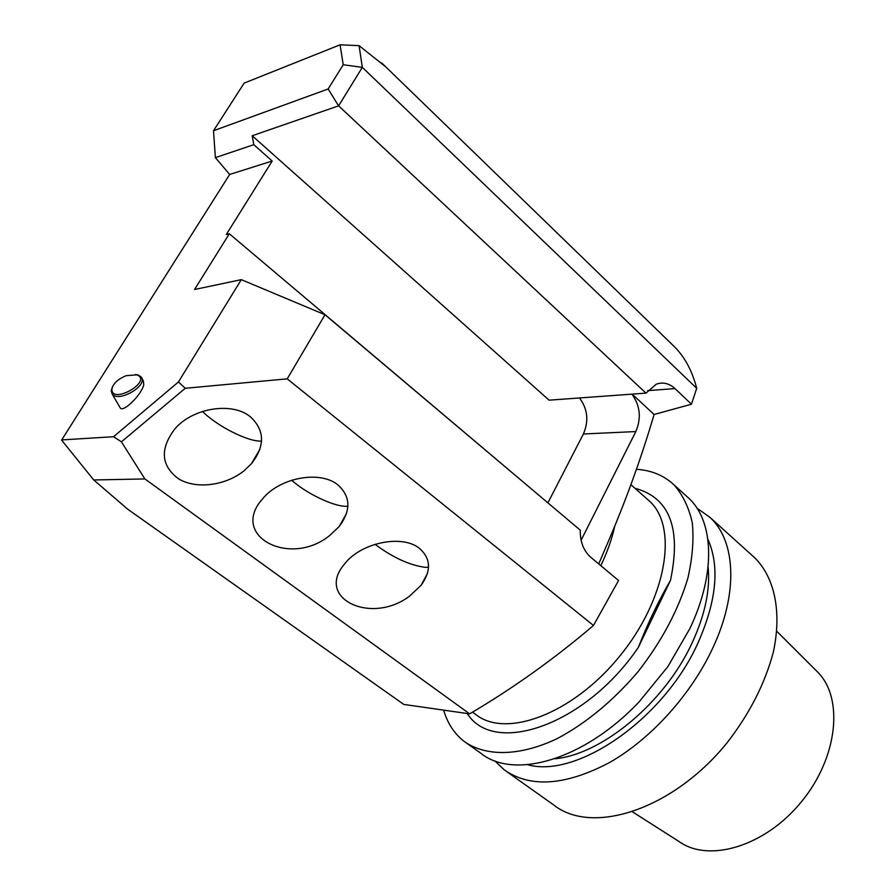 <?xml version="1.0" encoding="UTF-8"?>
<svg xmlns="http://www.w3.org/2000/svg" width="896" height="896" viewBox="0 0 896 896"><rect width="100%" height="100%" fill="white"/><g stroke="black" fill="none" stroke-linecap="round" stroke-linejoin="round"><path stroke-width="1.34" d="M618.565 580.507L593.477 625.464C554.299 658.862 513.016 688.318 469.638 713.854L403.771 704.424L127.826 509.298L93.733 479.965L144.872 478.934L121.43 441.84L113.534 436.722L178.45 381.965L241.304 279.653L325.013 314.754L580.272 530.174C580.059 541.744 583.554 550.782 590.744 557.267L618.565 580.507M671.765 344.154L674.934 347.222C685.093 357.627 692.35 371.314 696.696 388.304L691.466 404.219L654.102 414.49C641.872 456.064 627.122 497.168 609.851 537.813L598.73 563.931M696.696 388.304L362.331 67.357L338.598 105.851L252.202 135.744L253.792 144.693L215.387 157.629L229.667 174.462L61.712 439.925L113.534 436.722M215.387 157.629L213.506 130.738L328.149 88.984L343.224 64.736L340.088 44.8L244.149 83.104L213.506 130.738M469.638 713.854L144.872 478.934M325.013 314.754L287.213 378.851L593.477 625.464M202.485 411.443C217.325 426.373 248.741 442.154 261.442 441.034L261.542 441.022M243.902 470.904C225.266 485.778 196.134 489.384 178.83 478.99C160.91 465.83 159.611 449.109 174.91 428.826C192.819 407.859 232.176 401.542 250.41 416.819C264.858 430.27 265.194 445.917 251.418 463.736L243.902 470.904M291.659 480.222C306.096 493.304 333.57 506.52 345.99 506.307L347.883 506.229M329.594 535.595C289.811 567.829 229.107 535.875 262.629 498.837C279.686 477.568 320.298 470.03 338.005 485.005C350.706 496.619 351.109 510.44 339.226 526.467L329.594 535.595M375.01 544.298C392.661 557.446 409.326 565.13 425.029 567.325L428.523 567.224M409.662 596.042C371.459 625.296 314.81 598.506 344.568 563.998C360.718 542.606 402.539 533.938 419.709 548.598C430.898 558.656 431.379 570.864 421.154 585.234L409.662 596.042M178.45 381.965L185.248 388.282L287.213 378.851M119.874 407.288L120.243 407.926C123.301 412.922 142.206 394.117 143.752 384.474L143.382 380.946L141.747 377.989M229.667 174.462L272.194 161.034L226.296 234.539L229.331 233.755L194.555 289.498L241.304 279.653M61.678 440.216L93.733 479.965M328.149 88.984L338.598 105.851L645.971 393.131L656.32 384.16C662.995 381.864 669.234 383.342 675.013 388.595L691.466 404.219M638.4 647.282C647.864 623.101 658.549 600.835 670.454 580.462L638.4 647.282C585.648 725.301 494.032 756.213 467.354 713.653M581.101 540.232L635.835 431.558C641.491 418.074 640.192 405.608 631.915 394.15M635.835 431.558L583.386 433.989C588.974 420.997 587.675 408.99 579.51 397.97M645.971 393.131L549.102 400.176L252.202 135.744M583.386 433.989L547.904 502.846M385.661 66.774L359.083 45.674L362.331 67.357L343.224 64.736M229.331 233.755L513.542 473.85M253.792 144.693L272.194 161.034M359.083 45.674L340.088 44.8M632.173 394.139L654.102 414.49M185.248 388.282L121.43 441.84M126.291 375.659C117.79 379.142 112.986 383.656 111.866 389.234C111.754 405.104 153.317 381.035 136.786 374.842L126.291 375.659M135.453 374.506L138.286 375.032L141.21 377.037C148.557 385.549 118.115 403.2 112.123 393.848L111.216 390.667L112.47 386.803M443.946 711.099C447.866 723.923 454.664 734.07 464.341 741.541C485.8 756.706 519.422 756.482 556.998 738.718C585.984 723.341 612.976 701.03 637.974 671.787C661.629 641.39 678.25 610.254 687.826 578.346C692.474 558.074 693.963 539.538 692.283 522.749C688.845 507.326 682.707 494.659 673.859 484.736C663.846 475.406 651.358 470.254 636.384 469.291M506.923 771.758L553.694 804.955C591.864 835.498 672.582 810.018 726.936 742.974C749.526 713.81 764.994 683.57 773.304 652.232C781.995 611.901 774.637 577.842 755.082 558.107L752.763 556.013M696.954 508.122L710.091 517.474C735.683 540.859 738.618 592.95 712.869 647.853C691.242 694.512 650.854 739.144 609.235 762.709C565.174 785.736 530.174 788.11 504.213 769.832L494.794 760.85M708.075 566.91C710.36 589.31 705.141 614.41 692.429 642.197C665.302 702.117 601.966 754.712 554.702 758.789M707.874 539.246C719.914 566.194 716.643 600.69 698.074 642.746C664.205 718.838 576.957 778.837 527.621 764.702M686.426 496.093L688.654 498.098C713.866 521.158 716.206 573.25 689.898 628.533L667.923 666.546L639.128 701.848C584.002 760.29 513.307 780.08 480.626 753.088L466.995 743.422M632.677 811.966L679 841.501C708.848 863.117 765.318 846.362 801.55 801.629C838.096 757.165 843.853 697.648 817.421 671.832L816.738 671.149M600.824 565.678C607.242 552.194 611.856 539.19 614.645 526.658M634.917 488.253C669.614 497.594 681.464 528.326 670.454 580.462M472.55 712.141L475.451 714.246C505.366 738.864 572.566 714.336 619.584 656.342C666.949 598.64 678.462 526.691 649.387 501.066L647.539 499.43M647.752 390.622L675.013 388.595M251.418 463.736L259.885 449.31M339.226 526.467L346.539 513.397M421.154 585.234L427.414 573.507M630.941 484.736L647.416 499.318M674.934 347.222L381.741 62.966M120.243 407.926L112.123 393.848M111.866 389.234L111.216 390.667M136.786 374.842L138.286 375.032M755.082 558.107L710.091 517.474M688.654 498.098L673.859 484.736M817.421 671.832L776.81 631.31"/></g></svg>
